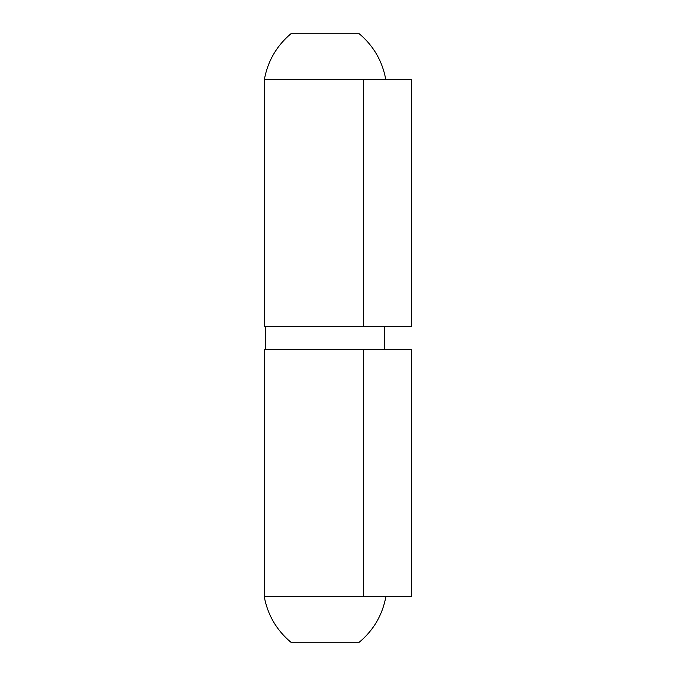 <?xml version="1.0" encoding="UTF-8"?>
<svg xmlns="http://www.w3.org/2000/svg" width="676" height="676" viewBox="0 0 676 676"><rect width="100%" height="100%" fill="white"/><g stroke="black" fill="none" stroke-linecap="round" stroke-linejoin="round"><path stroke-width="1.01" d="M264.231 79.43L411.769 79.43L411.769 326.592L264.231 326.592L264.231 79.43M363.637 596.57L264.231 596.57L264.231 349.407L411.769 349.407L411.769 596.57L363.637 596.57L363.637 349.407M385.759 79.43C382.363 61.077 373.541 45.867 359.294 33.8L290.849 33.8C276.602 45.867 267.78 61.077 264.384 79.43M385.911 596.57C382.472 614.949 373.6 630.159 359.294 642.2L290.849 642.2C276.543 630.159 267.671 614.949 264.231 596.57M363.637 79.43L363.637 326.592M384.39 349.407L384.39 326.592M265.752 349.407L265.752 326.592"/></g></svg>
